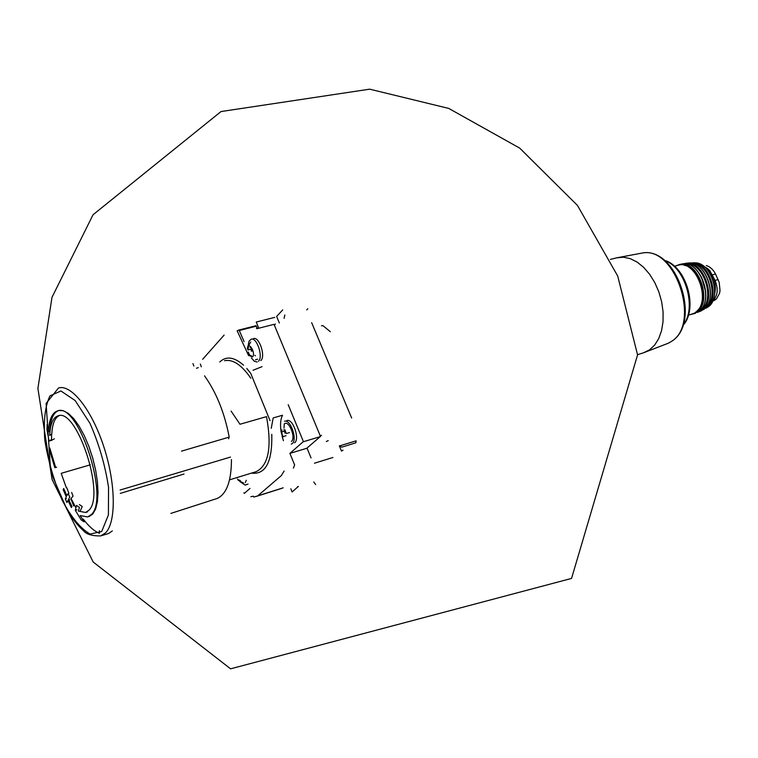 <?xml version="1.0" encoding="UTF-8"?>
<svg xmlns="http://www.w3.org/2000/svg" width="758" height="758" viewBox="0 0 758 758"><rect width="100%" height="100%" fill="white"/><g stroke="black" fill="none" stroke-linecap="round" stroke-linejoin="round"><path stroke-width="1.14" d="M330.317 331.71L322.984 325.694L321.449 325.769M351.655 417.999L311.652 322.681M339.328 445.808L341.517 451.057L342.995 450.195M332.904 457.491L314.447 463.214M297.61 486.655L298.425 486.532M298.235 486.503L292.124 491.98M313.784 481.965L315.65 484.58M356.118 440.843L355.853 442.814L341.725 447.154L339.764 445.856L356.118 440.843M274.756 317.384L256.232 322.036L258.573 327.693M282.725 309.908L276.632 316.456L279.351 323.003M284.837 314.977L284.07 318.341M99.487 533.31L99.412 533.281C94.181 531.14 88.79 526.403 83.257 519.078M75.885 507.756L71.034 498.47M181.494 451.143L229.21 437.12C224.539 412.778 216.314 392.35 204.537 375.845M61.824 473.134L90.325 464.825M196.493 368.265L198.302 367.611M224.112 335.093L202.642 359.301M201.325 366.815L200.339 364.067M280.962 430.762C280.09 424.186 280.612 419.013 282.526 415.242L273.174 417.933L271.241 428.336M253.001 370.274L262.05 366.635M270.066 420.681L250.69 373.268L246.767 368.454M253.902 497.068L257.72 495.865L281.351 475.579L284.127 471.031M303.086 440.824L288.211 404.706M320.179 436.674L303.086 441.819L289.897 453.398L306.791 448.272L320.179 436.674L320.189 435.689L274.036 324.348L256.886 328.707L256.412 328.242M293.403 468.16L294.616 464.919L289.897 453.398M244.417 493.316L250.007 488.417M243.886 492.871L244.36 493.354M239.035 329.995L237.159 330.772L248.624 355.654M244.095 341.593L239.054 329.986L255.977 325.713M257.237 328.034L255.996 325.713L239.054 329.986M250.851 496.661L253.523 496.225M320.312 436.343L321.534 435.281M274.349 325.106L275.381 324.007M311.064 457.955L306.999 448.092M328.214 440.625L326.291 441.544M253.532 338.58C259.227 336.448 265.84 356.241 260.866 360.59M248.065 484.087L245.166 485.101L239.879 481.595M283.975 428.147L284.326 423.911M286.884 420.557C292.825 418.141 300.054 438.844 294.654 442.824M282.099 436.362L283.464 440.72M247.364 348.926C247.857 339.859 256.261 352.735 252.575 356.933L249.079 355.388M251.495 348.604L252.528 351.125M251.722 356.184L250.727 355.426L250.348 355.834M248.254 352.053L250.131 356.071M251.381 351.238L251.069 349.173L247.97 349.988L248.482 346.567M257.644 359.169L255.437 359.794M257.199 362.011L254.281 361.253L251.343 357.833M248.122 345.695L248.984 341.28L251.144 339.186C256.839 337.054 263.452 356.876 258.487 361.225M240.39 480.629L237.538 479.454M237.235 477.483L237.292 478.061M246.341 480.259L245.213 482.638M246.009 484.618L245.166 485.101M282.791 437.603L280.943 431.33M285.283 430.951L286.344 433.538M281.521 432.022L282.905 436.646L286.031 435.727M281.616 432.003L281.938 429.9M284.117 424.11C288.428 418.928 296.331 437.631 291.423 441.45M284.506 421.249C290.437 418.842 297.667 439.555 292.285 443.544L291.243 444.131M254.859 355.36L255.427 355.796M284.591 431.122L284.98 433.159M281.673 431.975L284.743 431.084L285.197 430.345M48.398 431.87C49.014 419.724 52.065 412.731 57.542 410.902C78.263 401.712 109.957 498.792 91.235 514.654L87.72 516.947L80.158 515.582L84.147 521.855L81.106 519.855L75.317 510.305L76.482 505.434L79.457 507.358L78.406 511.091L85.531 512.484L88.781 510.361C105.741 495.77 76.89 407.501 58.034 415.848C52.975 417.554 50.199 424.082 49.706 435.433L51.658 434.135L51.497 439.583L49.128 441.203L46.987 429.871L47.138 424.347L48.398 431.87L49.715 431.51C50.293 419.913 53.136 412.987 58.224 410.76M68.504 499.332L69.812 497.115L68.154 493.505L66.856 495.732L63.71 488.503L63.141 489.602L66.287 496.822L65.292 498.935L66.931 502.507L67.936 500.413L71.375 507.557L71.953 506.496L68.504 499.332M54.851 467.705L55.4 466.568L49.81 448.016L49.279 449.2L54.851 467.705L56.642 467.203M112.336 530.903L108.593 533.499L100.653 535.925C91.898 536.001 86.147 534.219 83.399 530.6C77.704 525.645 72.228 518.624 66.998 509.547L53.392 478.251L50.445 468.51L46.115 403.417L58.555 387.954C71.375 384.031 91.907 409.955 103.837 446.841C115.889 483.651 116.296 522.414 105.485 532.931L100.653 535.925M66.325 487.735L61.19 473.314M231.455 459.566C231.379 480.998 226.661 493.951 217.3 498.423L170.872 513.403M184.023 474.025L120.295 493.392M193.896 365.991L192.911 363.613M228.66 438.797L228.925 437.195M230.186 479.653L256.071 471.703C268.578 465.554 272.065 447.192 266.513 416.635L239.983 424.253L231.095 411.101M99.412 533.281L99.431 530.78M306.734 309.908L307.805 308.714M89.037 516.539L92.789 514.009L95.631 509.006L97.412 501.73L98.028 492.52L97.431 481.832L95.65 470.187L92.751 458.202L88.904 446.481L84.29 435.642L79.164 426.242L73.801 418.738L68.447 413.489L63.397 410.732L58.887 410.552M47.47 424.262L47.413 429.758M50.805 440.749L54.377 438.797M59.096 415.659C54.765 417.895 52.33 424.044 51.781 434.107M80.452 510.475L82.252 506.524L79.363 504.572M76.994 509.802L75.317 510.305M73.687 505.974L70.901 498.622L73.052 496.158L71.659 492.473M68.883 493.287L66.732 487.621M66.325 498.631L65.292 498.935M69.831 499.844L67.936 500.413M708.199 270.758C714.368 277.22 716.537 284.828 714.69 293.564M704.04 266.494L707.451 268.398L709.914 270.862L715.059 280.422C718.461 289.035 717.76 295.734 712.946 300.519M712.662 301.163L716.556 298.756L719.541 293.355L720.024 290.522L719.209 282.45L715.514 273.979C713.117 269.497 710.057 266.683 706.314 265.546M224.501 360.732C232.782 358.979 241.556 364.816 250.822 378.223M271.79 434.325C272.416 461.935 265.622 474.868 251.41 473.134M219.782 361.973C226.216 355.853 234.146 356.923 243.564 365.195M239.519 330.441L256.46 326.158M257.72 495.865L283.189 487.82M289.471 432.61L286.865 433.377M101.705 531.5L90.098 534.068C80.68 528.648 71.394 517.42 62.251 500.375C54.008 481.169 48.209 461.158 44.836 440.36C43.367 420.813 45.073 405.975 49.981 395.847L60.905 390.976L75.175 400.565L89.899 423.21C98.919 443.667 105.135 465.052 108.546 487.375L108.403 514.966L101.705 531.5M120.086 490.038L230.498 457.074M616.68 257.834L623.464 257.208L630.315 258.658L637.165 262.097L643.731 267.413L649.72 274.377L654.846 282.706L658.901 292.029L661.687 301.94L663.079 312.002L663.023 321.762L661.535 330.782L658.683 338.693L654.609 345.146L649.502 349.893L643.684 352.726M642.367 252.983L642.793 252.935C675.871 246.596 700.998 324.462 671.266 341.526L668.073 343.336M664.662 260.629C685.365 266.882 697.313 308.885 683.005 325.097M695.133 312.523L695.228 312.476C712.482 302.11 696.498 258.772 677.832 265.338C696.214 258.781 712.245 302.309 695.133 312.523M696.81 275.495C700.686 281.616 702.59 288.296 702.514 295.535M684.36 265.338C700.174 267.602 709.526 300.471 697.275 310.723M676.382 265.726L679.054 264.665C697.673 258.27 713.704 302.167 696.431 312.457L690.292 314.589M676.344 265.736L681.48 264.097C700.022 258.649 715.258 301.769 698.279 311.851L698.355 311.813C715.476 301.58 700.288 258.649 681.48 264.097M701.406 276.878L705.698 291.934M686.303 264.021C703.898 261.823 716.111 301.049 700.648 310.183L699.625 310.818M683.602 263.831L685.772 263.339C704.002 259.549 717.75 300.945 701.425 310.6L697.417 312.4L701.785 310.619M683.583 263.831L688.255 263.054C706.181 260.193 719.048 300.414 703.168 309.785C719.219 300.253 706.409 260.221 688.255 263.054L687.97 263.083M693.352 263.661C709.763 264.144 719.342 299.514 705.319 307.776M694.65 262.837L692.613 262.827C709.829 261.538 721.104 299.353 706.124 308.174L707.337 307.435M707.764 307.151L707.764 307.151C722.156 298.68 711.809 262.429 695.124 262.855C711.999 262.467 722.289 298.548 707.764 307.151M715.059 280.422L718.158 279.541M712.406 274.851L715.514 273.979M290.835 488.806L292.114 491.942M256.337 496.395L281.786 488.351M247.534 347.638L250.709 341.991M238.211 480.221L243.545 483.064M251.173 347.458L250.045 347.751M284.866 429.672L283.824 429.985M93.054 214.741L221.023 111.549L369.677 89.169L448.745 108.422L519.732 148.142L577.454 205.418L617.713 276.054L637.563 354.886L571.56 578.42L230.584 668.831L93.206 562.038L52.084 479.52L37.9 388.437L51.999 297.307L93.054 214.741M87.587 511.858L85.531 512.484M616.917 257.777L610.427 259.407M643.912 352.659L637.535 354.687M616.794 257.805L642.793 252.935C677.387 247.099 701.889 323.24 671.484 341.403L668.471 343.147L643.788 352.697M664.283 260.316C686.445 266.058 698.668 309.018 682.844 325.561M688.406 315.148L691.722 314.163M674.497 266.248L677.832 265.338M695.474 313.3L690.244 314.608M716.556 298.756L714.301 300.509"/></g></svg>
